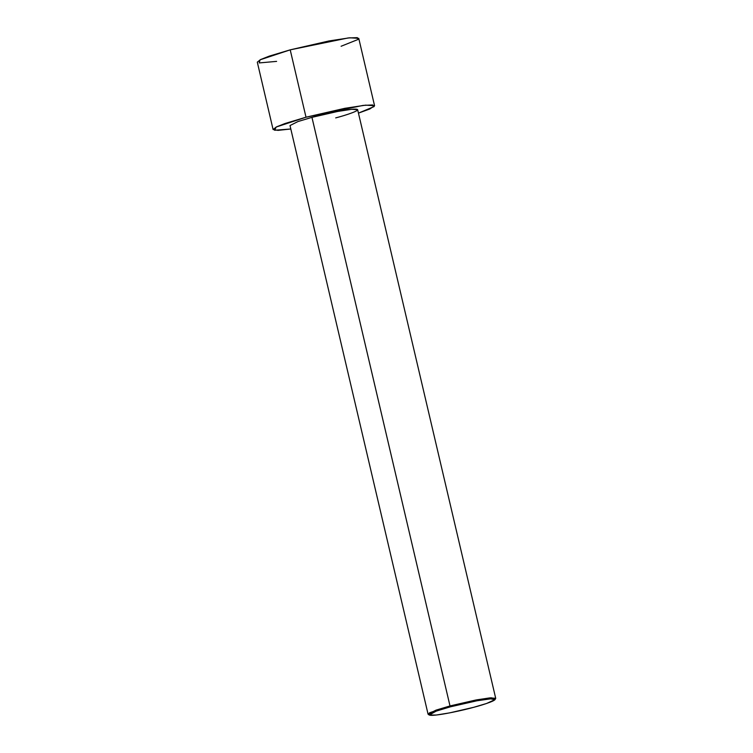 <?xml version="1.0" encoding="UTF-8"?>
<svg xmlns="http://www.w3.org/2000/svg" width="753" height="753" viewBox="0 0 753 753"><rect width="100%" height="100%" fill="white"/><g stroke="black" fill="none" stroke-linecap="round" stroke-linejoin="round"><path stroke-width="1.13" d="M313.314 123.144L450.002 705.947L311.949 117.346L297.953 121.553L290.009 125.553L428.062 714.155L436.015 710.145L450.002 705.947L450.501 706.794L476.913 700.789L490.514 698.85L494.985 699.631L486.551 703.49L473.665 707.321C483.162 704.912 501.112 699.076 492.961 698.775C483.972 698.69 459.066 704.356 450.501 706.794C441.004 709.213 423.045 715.039 431.196 715.35C440.194 715.435 465.09 709.759 473.665 707.321L449.663 712.875L436.241 715.03L429.304 715.039L436.128 711.143L450.501 706.794L450.002 705.947L429.577 712.762L428.269 714.399L429.304 715.039M276.615 61.379L259.23 62.932L260.067 59.816L290.206 49.849L306.01 117.214L276.2 127.022L274.6 130.25L290.809 128.989L278.036 130.363L273.094 129.525L276.398 126.918L285.02 123.511L306.01 117.214L290.206 49.849L269.216 56.146L260.604 59.553L257.3 62.16L273.094 129.525M374.561 105.721L369.836 108.978L358.456 113.119L374.119 106.578L372.688 104.949L363.05 105.42L306.01 117.214L344.78 108.328L365.647 105.147L374.561 105.721L358.757 38.356L349.853 37.782L328.976 40.963L290.206 49.849L348.178 37.951L357.374 37.65L357.986 39.495L341.109 46.253M494.985 699.631L495.634 698.596L491.041 697.796L477.091 699.791L450.002 705.947L475.849 700.017L489.761 697.899L495.7 698.285L357.647 109.693L351.707 109.307L337.796 111.425L311.949 117.346C320.74 114.851 346.276 109.034 355.501 109.119C363.868 109.439 345.448 115.416 335.706 117.892"/></g></svg>
